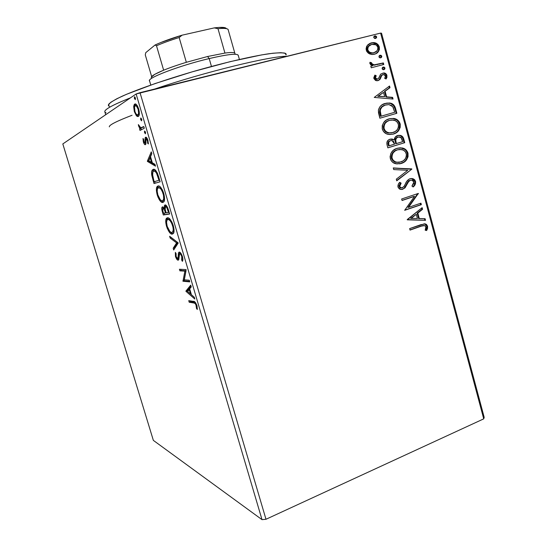 <?xml version="1.0" encoding="UTF-8"?>
<svg xmlns="http://www.w3.org/2000/svg" width="547" height="547" viewBox="0 0 547 547"><rect width="100%" height="100%" fill="white"/><g stroke="black" fill="none" stroke-linecap="round" stroke-linejoin="round"><path stroke-width="0.82" d="M484.184 417.347L381.532 33.189L380.603 33.093L483.726 418.858L265.986 519.267L140.018 92.669L380.603 33.093L136.128 93.988L262.013 519.65L153.351 440.376L62.816 143.936L136.128 93.988L62.816 143.936L153.351 440.376L262.013 519.65L136.128 93.988L140.018 92.669L265.986 519.267L262.013 519.65L265.986 519.267L483.726 418.858L380.603 33.093L381.532 33.189L484.184 417.347L483.726 418.858L484.184 417.347M375.632 35.904L374.36 36.095L373.731 36.957L374.497 38.406L375.775 38.406L376.63 37.428L376.5 36.56L375.632 35.904M136.36 115.704L137.434 116.538L138.671 116.162L139.314 114.125L139.273 111.827L137.653 106.35L136.524 104.716L135.273 103.957L134.302 104.456L133.728 106.186L134.336 111.609L136.36 115.704L137.55 115.396L137.112 114.843L137.55 115.396L136.36 115.704L138.323 116.47L138.726 116.094C139.574 115.02 139.553 112.648 138.665 108.962C137.167 104.935 135.834 103.321 134.665 104.115L133.68 106.686L134.336 111.609L136.36 115.704M144.278 128.237L143.779 126.542L141.393 127.725L140.23 127.581L138.357 124.586L138.945 126.883L140.135 128.463L139.519 128.784L140.011 130.453L144.278 128.237L143.779 126.542L140.791 127.813L138.357 124.586L138.589 125.933L140.135 128.463L139.519 128.784L140.011 130.453L144.278 128.237M143.348 141.988L144.435 144.223L145.57 144.531L145.823 139.519L146.398 138.938L147.43 140.654L147.649 143.17L148.346 143.957L147.916 140.217L146.377 137.42L145.714 137.215L145.174 137.803L144.893 142.986L143.964 142.001L143.656 139.3L142.999 138.5L143.348 141.988L143.902 141.837L143.348 141.988C144.1 144.066 144.784 144.955 145.406 144.64L145.912 143.806L145.981 139.047L147.43 140.654L147.649 143.17L148.346 143.957L147.916 140.217C147.061 137.892 146.295 136.907 145.598 137.256L145.092 138.124L145.01 142.883L143.84 141.646L143.656 139.3L142.999 138.5L143.348 141.988M158.637 176.736L157.331 173.057L155.779 170.541L154.042 169.351L152.77 169.604L151.656 171.751L151.649 174.5L153.987 183.525L160.127 181.795L158.637 176.736C156.681 171.013 154.863 168.565 153.174 169.406L152.264 170.09C151.594 170.869 151.423 172.565 151.745 175.184L153.987 183.525L160.127 181.795L158.637 176.736M169.666 214.014L167.608 207.559L165.413 204.947L164.332 205.939L164.449 208.612L162.931 206.896L162.015 207.245L161.768 209.036L162.432 212.004L163.321 214.985L169.666 214.014L168.387 209.699C167.232 206.356 166.124 204.769 165.064 204.94L164.592 205.262L164.449 208.612L162.527 206.855L162.062 207.169C161.563 207.949 161.686 209.556 162.432 212.004L163.321 214.985L169.666 214.014M178.24 242.984L169.638 236.283L170.158 238.041L176.599 242.916L173.18 248.229L173.7 249.979L178.24 242.984L169.638 236.283L170.158 238.041L176.599 242.916L173.18 248.229L173.7 249.979L178.24 242.984M189.269 280.235L184.209 279.797L186.117 269.582L179.423 269.247L179.895 270.847L184.865 271.127L182.978 281.247L189.747 281.869L189.269 280.235L184.209 279.797L186.117 269.582L179.423 269.247L179.895 270.847L184.865 271.127L182.978 281.247L189.747 281.869L189.269 280.235M193.761 302.976L195.074 303.469L195.935 304.727L196.53 308.556L197.317 309.479L196.865 305.335L195.026 302.033L188.736 300.645L189.207 302.238L193.761 302.976L194.91 302.58L190.342 301.841L189.207 302.238L193.761 302.976C194.472 302.628 195.293 303.476 196.236 305.527L196.53 308.556L197.317 309.479L196.954 305.629C195.628 302.347 194.424 300.925 193.351 301.37L188.736 300.645L189.207 302.238L190.342 301.841L190.041 300.85L190.342 301.841L194.91 302.58L193.761 302.976M185.98 291.36L194.821 299.018L194.301 297.24L191.423 294.758L189.672 288.843L191.245 286.922L190.718 285.137L185.898 291.093L187.033 290.703L185.98 291.36L194.821 299.018L194.301 297.24L191.423 294.758L189.672 288.843L191.245 286.922L190.718 285.137L185.898 291.093L187.033 290.703L190.944 285.896L187.115 290.97L185.98 291.36M182.438 256.57L180.818 253.206L179.136 252.092L178.411 253.131L178.055 258.006L177.242 258.451L176.12 256.454L176.12 253.644L175.348 252.386L175.45 256.427L177.488 259.962L178.322 260.14L178.766 259.558L179.601 253.746L180.517 254.17L181.563 256.044L182.014 257.897L181.645 260.01L182.377 261.343L182.869 259.025L182.438 256.57C181.344 253.596 180.291 252.092 179.279 252.071L178.712 252.413L177.905 258.389L177.57 258.567L176.12 256.454L176.12 253.644L175.348 252.386L175.45 256.427C176.36 258.936 177.235 260.187 178.076 260.181L178.828 259.374L179.266 254.246L179.758 253.705C180.414 253.746 181.084 254.738 181.775 256.687L181.645 260.01L182.377 261.343C182.992 260.652 183.013 259.059 182.438 256.57M172.305 234.15L173.693 232.933L174.062 230.766L172.955 224.619L171.84 221.959L169.686 218.862L168.032 217.815L166.883 217.973L166.062 219.08L165.72 221.282L167.191 228.29L170.404 233.33L172.004 234.143L173.399 233.507C174.329 232.304 174.288 229.665 173.262 225.583C171.17 220.031 169.221 217.432 167.423 217.788L166.391 218.431C165.447 219.648 165.502 222.314 166.555 226.437C168.585 231.819 170.507 234.389 172.305 234.15M162.91 202.452L164.244 201.022L164.579 198.732L163.437 192.455L162.329 189.816L160.203 186.835L158.582 185.932L157.474 186.233L156.688 187.477L156.387 189.802L157.892 196.934L159.423 199.935L161.057 201.816L162.623 202.479L163.874 201.802C164.852 200.523 164.811 197.734 163.744 193.419C161.652 187.881 159.738 185.399 158.001 185.973L157.098 186.616C156.1 187.908 156.155 190.725 157.249 195.081C159.28 200.448 161.167 202.903 162.91 202.452M147.43 161.427L155.505 166.158L154.958 164.326L152.339 162.801L150.534 156.709L151.813 153.7L151.273 151.868L147.348 161.153L148.517 160.825L147.43 161.427L155.505 166.158L154.958 164.326L152.339 162.801L150.534 156.709L151.813 153.7L151.273 151.868L147.348 161.153L148.517 160.825L151.71 153.331L148.599 161.098L147.43 161.427M145.44 133.796L145.523 132.142L144.613 130.986L144.531 132.641L145.44 133.796L145.523 132.142L144.504 131.082L144.531 132.641L145.44 133.796M141.611 120.846L141.728 119.321L140.866 117.995L140.702 119.704L141.611 120.846L141.68 119.157L140.675 118.118L140.702 119.704L141.611 120.846M135.335 99.643L135.437 98.07L134.583 96.771L134.391 98.378L135.335 99.643L135.389 97.906L134.412 96.894L134.439 98.542L135.335 99.643M369.492 53.879L371.946 54.488L375.474 53.873L378.264 51.76L379.386 49.551L379.31 46.905L378.045 44.56L375.96 43.165L373.628 42.625L370.729 43.028L368.076 44.56L366.599 46.509L366.073 48.936L366.75 51.439L368.439 53.298L372.261 54.502L374.374 54.242C377.943 53.353 379.591 50.912 379.31 46.905C378.107 43.986 376.076 42.557 373.225 42.611L371.317 42.857L367.228 45.497L366.264 50.221L369.492 53.879M383.782 64.471L383.372 62.932L373.868 64.895L372.083 64.272L371.522 62.679L369.984 62.29L369.827 62.919L370.647 64.792L372.671 65.736L370.818 66.228L371.235 67.78L383.782 64.471L383.372 62.932L374.203 64.922L371.488 63.431L371.522 62.679L369.984 62.29L369.868 63.582L372.671 65.736L370.818 66.228L371.235 67.78L383.782 64.471M373.902 78.57L375.611 80.518L378.483 80.457L380.192 79.103L381.847 75.288L383.673 74.529L384.753 74.925L385.45 75.944L384.705 78.412L386.1 78.98L386.941 77.332L386.818 74.994L385.601 73.51L383.762 72.929L380.664 74.105L378.845 77.995L377.806 78.994L376.309 79.014L375.557 78.385L375.392 77.394L376.213 75.725L374.893 75.103L373.827 77.606L373.902 78.57L376.692 80.771L377.991 80.621L379.789 79.609L381.847 75.288L382.941 74.604L383.625 74.529L385.45 75.944L384.705 78.412L386.1 78.98L386.934 75.363C386.332 73.804 385.286 72.997 383.796 72.929L380.664 74.105L378.558 78.419L377.519 79.096L375.427 78.057L376.213 75.725L374.893 75.103L373.902 78.57M395.625 108.682L393.614 104.757L390.729 103.233L386.832 103.075L382.134 104.785L380.008 106.59L378.421 109.899L378.49 112.737L379.85 118.214L396.862 113.291L395.625 108.682L395.009 108.867L396.24 113.468L396.862 113.291L395.625 108.682C394.681 105.147 392.602 103.246 389.396 102.993L385.307 103.417C381.751 104.176 379.433 106.453 378.367 110.248L379.85 118.214L396.862 113.291L379.85 118.214L396.24 113.468L395.009 108.867L395.625 108.682M404.739 142.692L402.783 136.887L401.245 135.704L398.544 135.328L395.269 137.065L394.182 139.957L391.119 138.979L388.52 139.936L386.92 142.104L387.091 145.037L387.85 147.847L404.739 142.692L387.837 147.799L404.739 142.692L403.679 138.747C403.064 136.764 401.847 135.629 400.028 135.341L397.655 135.526C395.638 136.121 394.483 137.598 394.182 139.957L392.24 139.02L390.073 139.184C387.406 140.025 386.414 141.974 387.091 145.037L387.85 147.847L404.739 142.692M411.823 169.139L393.266 167.915L393.71 169.57L407.761 170.302L396.301 179.17L396.746 180.825L411.823 169.139L396.664 180.503L411.823 169.139L393.266 167.915L393.71 169.57L407.761 170.302L396.301 179.17L396.746 180.825L411.823 169.139M420.937 203.169L408.582 207.347L418.332 193.433L401.648 198.985L402.059 200.496L414.517 196.339L404.705 210.301L421.34 204.66L420.937 203.169L408.582 207.347L418.332 193.433L401.648 198.985L402.059 200.496L414.517 196.339L404.705 210.301L421.34 204.66L420.937 203.169M421.087 226.232L423.679 225.508L425.32 225.932L425.963 227.347L425.19 230.219L426.653 230.526L427.535 228.482L427.569 226.212L426.441 224.42L424.609 223.798L409.641 228.598L410.045 230.096L420.445 226.267L409.997 229.925L420.445 226.267L424.67 225.59L425.887 226.814L425.19 230.219L426.653 230.526L427.569 226.212L425.484 223.928L420.855 224.68L409.641 228.598L410.045 230.096L421.087 226.232M407.276 219.832L425.539 220.332L425.101 218.711L419.282 218.547L417.819 213.084L422.571 209.275L422.14 207.655L407.207 219.586L425.539 220.332L425.101 218.711L419.282 218.547L417.819 213.084L422.571 209.275L422.14 207.655L407.276 219.832M410.544 180.195L411.994 180.175L413.894 182.069L411.946 186.042L413.122 186.985C414.968 185.665 415.782 183.806 415.57 181.406L414.681 179.778L413.224 178.821L411.59 178.486L409.204 179.054L406.736 181.385L403.891 186.698L401.573 187.915L399.761 186.718L399.659 185.515L401.136 183.156L399.782 182.315L398.278 184.394L397.956 187.04L399.331 188.947L402.134 189.447L404.93 187.936L408.534 181.652L410.599 180.182L412.438 180.332L413.799 181.782L413.888 183.279L411.946 186.042L413.122 186.985L415.453 183.888L415.57 181.406L414.934 181.495C415.18 183.71 414.476 185.46 412.828 186.753L413.559 185.98M397.888 148.1L401.341 148.073C404.233 148.497 406.243 150.227 407.365 153.256L407.994 153.133C406.872 150.097 404.862 148.367 401.97 147.943L397.136 148.299C392.24 149.707 389.97 153.194 390.319 158.76C391.385 161.611 393.266 163.28 395.96 163.772L401.3 163.457L404.171 162.09L406.537 159.82L408.048 156.729L407.994 153.133L406.243 150.056L403.406 148.333L400.26 147.793L396.377 148.565L392.917 150.671L390.866 153.406L390.045 156.914L391.03 160.442L392.896 162.445L396.814 163.915L401.3 163.457L399.59 163.861M393.396 134.063L396.288 132.736L398.674 130.494L400.199 127.417L400.247 124.258L399.454 122.111L397.019 119.649L393.949 118.494L389.984 118.61L386.264 120.114L383.816 122.371L382.264 125.509L382.237 128.736L383.461 131.485L386.291 133.728L389.567 134.521L393.396 134.063C398.216 132.682 400.466 129.263 400.144 123.807C398.872 120.525 396.65 118.726 393.478 118.419L389.211 118.808C384.274 120.142 381.991 123.608 382.339 129.188C383.55 132.306 385.649 134.042 388.63 134.418L393.396 134.063M374.237 97.414L393.04 99.034L392.596 97.366L386.599 96.846L385.095 91.233L389.997 87.677L389.553 86.009L374.237 97.414L393.04 99.034L392.596 97.366L386.599 96.846L385.095 91.233L389.997 87.677L389.553 86.009L374.237 97.414M383.885 69.674L384.739 69.1L384.965 68.013L384.226 67.172L383.201 67.103L382.346 67.671L382.121 68.765L382.859 69.606L383.885 69.674L384.965 68.013L383.686 67.042L382.121 68.765L383.885 69.674M380.719 57.838L381.574 57.278L381.799 56.184L381.054 55.343L380.028 55.268L379.167 55.828L378.941 56.922L379.686 57.77L380.719 57.838L381.799 56.184L380.48 55.213L378.941 56.922L380.719 57.838M109.598 126.036C111.164 123.998 118.651 120.408 132.073 115.267C116.429 121.284 108.853 125.154 109.332 126.87M423.973 223.832L424.841 223.969L426.92 226.246L427.569 226.212L426.92 226.246L426.086 230.41L426.879 228.516L426.838 225.979L425.792 224.455L423.973 223.832M423.535 225.528L420.445 226.267L423.029 225.549M421.593 208.086L421.928 209.337L422.571 209.275L417.176 213.139L417.819 213.084L417.176 213.139L418.64 218.595L425.101 218.711L424.451 218.759L424.869 220.318L424.451 218.759L418.64 218.595L417.176 213.139L421.928 209.337L421.593 208.086M410.633 218.369L417.416 218.492L410.633 218.369L416.288 214.308L410.633 218.369L416.288 214.308L417.416 218.492L410.633 218.369M420.328 203.375L420.691 204.728L421.34 204.66L404.664 210.157L420.691 204.728L420.328 203.375M413.881 196.414L402.024 200.366L413.881 196.414M417.723 193.638L418.421 193.775L417.778 193.85L407.953 207.402L408.582 207.347L407.953 207.402L417.723 193.638M408.841 181.283L410.346 180.257L408.206 181.372L408.841 181.283L408.206 181.372L406.216 184.736L406.845 184.647L408.841 181.283M405.177 187.662L406.845 184.647L406.216 184.736L404.548 187.744L405.177 187.662L402.209 189.351L405.177 187.662M400.513 183.252L399.064 186.582L399.693 186.5L401.136 183.156L400.513 183.252L399.515 182.623L401.136 183.156L399.782 182.315C398.387 183.532 397.772 185.105 397.956 187.04L400.356 189.399L402.831 189.269L401.621 189.508L404.042 188.277L405.566 186.069M412.506 178.595L410.51 178.595L411.87 178.691L414.934 181.495L415.57 181.406L412.506 178.595L409.963 178.739C407.877 179.655 406.373 181.324 405.443 183.751L404.281 186.158L402.353 187.785L401.06 187.853L399.693 186.5L399.064 186.582L400.431 187.942L401.539 187.915M414.188 185.173L415.064 182.329M415.023 181.912L414.038 179.874L412.588 178.917M401.341 187.963L400.165 187.853L399.064 186.582L399.036 185.597L400.219 183.594M405.895 185.406L406.223 184.722M406.647 183.84L407.112 182.965M407.419 182.452L407.905 181.741M408.541 181.036L409.293 180.517M393.3 168.059L411.754 168.886L411.187 169.242L393.3 168.059M401.3 163.457C406.086 162.015 408.315 158.568 407.994 153.133L407.365 153.256C407.686 158.692 405.457 162.131 400.678 163.574L401.3 163.457M399.912 163.785L403.542 162.206M405.669 160.25L406.804 158.493M407.365 157.071L407.467 153.7L406.1 150.726M405.607 150.186L405.163 149.789M404.281 149.174L401.218 148.052M400.438 147.957L398.9 147.964M391.433 155.355L392.65 152.839L394.592 151.034L397.539 149.789M398.168 149.659L396.924 149.953C393.054 151.075 391.221 153.844 391.426 158.268L391.235 156.798M399.036 162.363L395.72 162.261M395.207 162.11L392.896 160.715M392.425 160.203L391.426 158.268L392.042 158.145C391.837 153.721 393.669 150.945 397.546 149.823L401.539 149.529C403.823 149.899 405.409 151.293 406.298 153.714C406.517 158.062 404.718 160.804 400.889 161.946L396.657 162.22C394.469 161.809 392.931 160.456 392.042 158.145L391.426 158.268C392.315 160.572 393.847 161.926 396.035 162.336L399.406 162.288M390.114 139.17L394.182 139.957L390.114 139.17M397.71 135.512L399.406 135.485C401.218 135.779 402.435 136.914 403.05 138.897L403.679 138.747L403.05 138.897L404.11 142.829L402.695 137.912L400.616 135.854M399.898 135.594L397.922 135.478M395.522 142.972L395.734 143.745L395.522 142.972L396.144 142.835L395.522 142.972L395.242 139.348L396.965 137.379M395.228 141.748L395.084 140.805M390.394 140.729L389.902 140.846C388.308 141.331 387.727 142.5 388.144 144.34L388.753 144.203C388.336 142.357 388.924 141.194 390.517 140.702L392.055 140.593L394.619 144.128L388.568 145.926L389.184 145.782L388.753 144.203L388.144 144.34L388.568 145.926L388.042 142.589M388.24 142.063L389.416 141.023M397.833 137.106L399.542 136.948C400.965 137.27 401.833 138.275 402.148 139.964L402.613 141.7L395.734 143.745L396.349 143.601L395.693 140.353L395.071 140.497L395.693 140.353C395.816 138.61 396.602 137.509 398.066 137.051L397.443 137.194C395.987 137.659 395.194 138.76 395.071 140.497M388.753 144.203L388.855 141.919L390.032 140.88L391.768 140.558L393.525 141.379L394.619 144.128L389.184 145.782L388.753 144.203M390.148 118.631L392.862 118.59C396.028 118.897 398.25 120.696 399.522 123.971L400.144 123.807L399.522 123.971C399.836 129.42 397.594 132.832 392.78 134.213L395.666 132.887M397.813 130.952L398.954 129.208M399.515 127.793L399.625 124.415L398.243 121.413M397.751 120.866L397.3 120.463M396.411 119.834L393.327 118.665M392.548 118.555L390.989 118.542M391.748 132.853L387.789 132.832M387.29 132.675L384.951 131.232M384.473 130.712L383.276 127.287M383.317 126.692L384.698 123.335L386.661 121.557L389.006 120.504C385.102 121.578 383.256 124.326 383.468 128.764L384.076 128.607C383.864 124.162 385.71 121.407 389.614 120.34L393.197 120.032C395.693 120.306 397.437 121.755 398.428 124.367C398.654 128.73 396.835 131.458 392.978 132.538L389.184 132.839C386.777 132.524 385.074 131.109 384.076 128.607L383.468 128.764C384.466 131.266 386.161 132.675 388.568 132.996L392.213 132.73M390.134 103.424L387.775 103.137L384.63 103.622L388.78 103.178C391.987 103.438 394.059 105.332 395.009 108.867L393.567 105.598L390.879 103.663M380.233 108.641L382.367 106.371L385.109 105.14C382.189 105.756 380.356 107.636 379.604 110.781L380.213 110.597L379.604 110.781L380.315 115.335L380.924 115.164L380.315 115.335L380.589 116.347L381.197 116.169L380.213 110.597C380.958 107.451 382.797 105.571 385.717 104.949L388.972 104.607L392.753 106.658L394.722 112.265L380.589 116.347L379.632 111.93L379.892 109.414M385.211 105.106L388.89 104.6L391.837 105.701L393.266 107.581L394.722 112.265L381.197 116.169L380.233 111.752L380.418 109.482L382.162 106.815L385.238 105.099M388.992 86.412L389.382 87.882L389.997 87.677L384.486 91.438L385.095 91.233L384.486 91.438L385.991 97.045L392.596 97.366L391.98 97.564L392.356 98.973L391.98 97.564L385.991 97.045L384.486 91.438L389.382 87.882L388.992 86.412M377.751 96.334L384.678 96.675L377.751 96.334L383.522 92.375L377.751 96.334L383.522 92.375L384.678 96.675L377.751 96.334M376.917 79.315L374.955 78.611L374.791 77.619L375.611 75.951L374.633 75.493L376.213 75.725L375.611 75.951L374.825 78.283L375.427 78.057L374.825 78.283L376.302 79.383L377.204 79.212M382.654 73.168L383.187 73.161C384.678 73.223 385.724 74.03 386.326 75.589L386.934 75.363L386.326 75.589L385.758 78.843L386.339 77.53M382.332 74.83L381.238 75.513L381.847 75.288L381.238 75.513L380.397 77.503L380.999 77.277L380.397 77.503L379.187 79.828L379.789 79.609L378.073 80.6L379.591 79.329L380.746 76.45M380.91 76.06L382.032 74.932M386.456 76.58L385.621 74.269L383.816 73.243M382.818 67.247L383.201 67.103L382.818 67.247M382.709 67.315L384.356 68.245L384.965 68.013L384.356 68.245L383.748 69.701L384.309 68.101L382.709 67.315M370.839 66.303L372.671 65.736L370.839 66.303M370.928 62.926L369.875 62.659L371.522 62.679L370.928 62.926L370.893 63.678L371.488 63.431L370.893 63.678L373.608 65.161L383.372 62.932L382.763 63.172L383.153 64.635L382.763 63.172L378.565 64.272M377.498 64.546L376.972 64.669M375.31 65.025L374.476 65.141M373.738 65.161L374.203 64.922M373.28 65.141L370.989 63.924M379.563 55.459L380.028 55.268L379.563 55.459M379.495 55.5L381.191 56.437L381.799 56.184L381.191 56.437L380.623 57.859L381.204 57.025L381.081 56.156L379.495 55.5M376.439 43.992L373.033 42.892L369.649 43.473L372.623 42.885C375.474 42.823 377.505 44.252 378.709 47.165L379.31 46.905L378.709 47.165C379.105 50.474 377.929 52.751 375.187 53.989M375.399 53.886L375.905 53.592M376.404 53.25L378.223 51.206M378.613 50.372L378.709 47.165L377.136 44.526M373.786 52.82L374.599 52.491M372.951 53.038L372.329 53.121M371.632 53.148L368.254 51.808L367.133 49.586L367.639 47.233L370.319 44.943M367.823 49.832C367.748 46.83 369.054 45.025 371.741 44.41L373.204 44.218C375.317 44.122 376.842 45.155 377.772 47.302C377.909 50.276 376.644 52.074 373.97 52.69L372.35 52.895C370.278 52.936 368.767 51.91 367.823 49.832L367.235 50.092L367.823 49.832L367.851 47.842L368.76 46.208L371.741 44.41L375.639 44.745L376.787 45.579L377.772 47.302L377.786 49.271L376.917 50.898L373.97 52.69L372.227 52.895L369.977 52.327L368.849 51.555L367.823 49.832M370.401 44.909C368.124 45.722 367.071 47.445 367.235 50.092C368.179 52.17 369.683 53.189 371.755 53.148L373.369 52.943M373.751 37.552L375.529 38.488L376.616 36.84L374.839 35.904L373.751 37.552M375.789 38.208L375.727 36.587L374.251 36.177L374.839 35.904L374.257 36.17L376.015 37.114L376.616 36.84L376.015 37.114L375.509 38.495M416.288 214.308L417.416 218.492L411.269 218.328L416.288 214.308M397.546 149.823L400.062 149.413L403.296 150.104L405.341 151.765L406.442 154.432L406.318 156.592L405.095 159.061L403.187 160.859L399.645 162.247L397.095 162.295L394.852 161.563L393.04 160.08L391.96 157.789L392.049 155.232L393.266 152.709L395.214 150.904L397.546 149.823M396.144 142.835L395.734 139.765L396.732 137.817L398.722 136.921L401.231 137.858L402.613 141.7L396.349 143.601L396.144 142.835M389.614 120.34L392.151 119.964L395.413 120.702L397.471 122.398L398.578 125.092L398.448 127.253L397.218 129.707L395.296 131.485L391.734 132.825L389.163 132.839L386.9 132.073L385.081 130.562L383.987 128.244L384.083 125.68L385.307 123.171L387.269 121.393L389.614 120.34M383.522 92.375L384.678 96.675L378.353 96.128L383.522 92.375M197.385 308.262L196.53 308.556L197.385 308.262M197.139 306.334L196.448 306.573L197.139 306.334M196.852 305.308L196.236 305.527L196.852 305.308M195.648 302.751L195.183 302.628M191.395 294.655L190.575 293.951L191.395 294.655M187.6 291.387L187.115 290.97L187.6 291.387M187.559 291.435L189.788 289.247L189.173 289.452L190.513 293.971L191.129 293.76L190.513 293.971L187.559 291.435L189.173 289.452L190.513 293.971L187.559 291.435M189.597 281.356L184.12 280.864L182.978 281.247L184.12 280.864L182.883 280.912L184.018 280.529L186.021 270.744L184.865 271.127L186.021 270.744L181.036 270.471L179.895 270.847L181.036 270.471L180.688 269.309L181.036 270.471L186.021 270.744L184.12 280.864L189.597 281.356M182.807 259.627L181.645 260.01L182.869 259.497M182.411 256.481L181.775 256.687L182.411 256.481M178.459 260.057L178.076 260.181L178.459 260.057M178.732 259.654L177.953 258.909M176.059 256.228L175.45 256.427L176.059 256.228M178.575 258.17L178.931 258.136M178.999 257.316L178.124 257.603L178.999 257.316M179.088 255.312L178.185 255.606L179.088 255.312M179.717 252.311L179.409 253.904L179.772 252.201M174.561 248.653L174.329 247.859L173.18 248.229L174.329 247.859L177.761 242.547L176.599 242.916L177.761 242.547L171.307 237.678L170.158 238.041L171.259 237.507L177.761 242.547L174.329 247.859L174.561 248.653M172.845 233.719L171.149 232.584M167.163 226.246L166.555 226.437L167.163 226.246M167.293 218.54L166.917 220.215L167.82 217.781L166.391 218.431M172.175 233.419L172.524 233.603M169.563 219.087L167.908 219.422L169.078 219.067M174.028 231.36L172.982 232.154L174.028 231.36M167.177 226.294C166.37 223.039 166.336 220.926 167.067 219.956L167.908 219.422C169.358 219.128 170.924 221.22 172.606 225.713L173.242 225.514L172.606 225.713C173.406 228.933 173.44 231.025 172.708 231.983L171.82 232.516C170.37 232.721 168.825 230.649 167.177 226.294L166.541 222.198L167.102 219.908L168.401 219.45L170.151 220.742L171.779 223.463L172.989 227.237L173.235 229.836L172.633 232.078L171.327 232.468L169.898 231.497L167.177 226.294M169.618 213.843L163.321 214.985L164.476 214.629L164.038 213.173L164.476 214.629L169.618 213.843M163.047 211.812L162.432 212.004L163.047 211.812M162.917 207.908L163.006 207.327M165.044 208.434L164.449 208.612L165.044 208.434M165.433 206.636L165.686 205.043L165.433 206.636M166.726 206.24L165.55 206.588L166.726 206.24M164.175 208.14L163.02 208.489C163.772 208.448 164.51 209.651 165.235 212.106L165.481 212.94L163.478 213.262L162.972 211.573L162.726 208.674L164.121 208.154M165.235 212.106L165.857 211.915L165.235 212.106L165.481 212.94L166.103 212.749L163.478 213.262L162.609 210.027L162.849 208.557L164.141 209.316L165.235 212.106M166.131 212.838L165.187 209.378L165.55 206.588C166.384 206.609 167.177 207.928 167.95 210.568L168.585 210.369L167.95 210.568L168.51 212.462L169.146 212.263L166.131 212.838L165.085 208.797L165.235 206.807L165.857 206.629L166.773 207.552L168.51 212.462L166.131 212.838M163.478 202.103L161.816 201.111M157.857 194.896L157.249 195.081L157.857 194.896M157.926 186.93L157.604 188.4L158.199 186.377M162.821 201.864L163.163 202.021M163.594 200.455L164.517 199.682L163.813 200.387M157.851 194.862C157.003 191.409 156.975 189.173 157.762 188.141L158.486 187.628C159.888 187.149 161.427 189.153 163.109 193.631L163.751 193.44L163.109 193.631C163.95 197.043 163.977 199.258 163.204 200.27L162.425 200.804C161.023 201.187 159.498 199.204 157.851 194.862L157.208 191.265L157.433 188.818L158.719 187.594L160.674 188.736L162.281 191.388L163.498 195.176L163.683 198.869L162.849 200.626L161.686 200.749L160.244 199.628L157.851 194.862M160.127 181.782L153.987 183.525L155.15 183.19L154.664 181.556L155.15 183.19L160.127 181.782M153.645 180.127L153.03 180.305L153.645 180.127M152.442 174.985L151.745 175.184L152.442 174.985M153.782 169.392L152.77 171.881L153.871 169.324M154.842 170.726L153.666 171.061L156.08 170.903M155.006 170.685L155.847 170.787M158.992 180.305L154.117 181.713L152.565 175.867L152.934 171.614L153.666 171.061C154.555 170.541 155.663 171.546 156.982 174.09L157.68 173.891L156.982 174.09L158.459 178.513L159.102 178.322L158.459 178.513L158.992 180.305L159.635 180.12L154.117 181.713L152.381 173.802L152.695 172.052L153.666 171.061L155.157 171.416L156.524 173.16L158.992 180.305M155.136 164.907L148.599 161.098L155.136 164.907M148.811 160.756L150.124 157.666L150.76 157.488L150.124 157.666L151.505 162.315L152.141 162.138L151.505 162.315L148.811 160.756L150.124 157.666L151.505 162.315L148.811 160.756M145.974 142.692L144.893 142.986L145.974 142.692M145.953 142.193L145.16 142.405L145.953 142.193M145.817 140.34L145.112 140.531L145.817 140.34M146.227 138.904L146.281 137.81L145.092 138.124L146.391 137.427L146.227 138.897M148.387 142.972L147.649 143.17L148.387 142.972M147.991 140.504L147.43 140.654L147.991 140.504M147.287 138.617L146.152 138.917L147.287 138.617M145.83 144.121L145.01 142.952L145.83 144.121M145.584 132.36L144.531 132.641L145.584 132.36M141.119 129.871L140.702 128.477L139.519 128.784L141.324 128.148L140.135 128.463L141.324 128.148L140.969 127.82L141.119 129.871M139.143 125.789L138.589 125.933L139.143 125.789M142.193 127.499L142.986 127.253M141.755 119.437L140.702 119.704L141.755 119.437M134.897 111.465L134.336 111.609L134.897 111.465M134.671 106.433L133.68 106.686L134.671 106.433M135.205 104.689L134.911 106.036L135.601 104.039L134.288 104.477M135.294 103.957L134.665 104.115L135.294 103.957M138.617 116.224L138.111 115.937M136.367 105.496L137.106 105.434L136.367 105.496M138.603 114.59L137.83 114.781C136.962 115.369 135.964 114.214 134.842 111.308C134.227 108.607 134.234 106.863 134.87 106.084L135.164 105.797C136.025 105.168 137.017 106.33 138.145 109.291C138.781 111.991 138.781 113.728 138.145 114.487L139.164 114.378M138.145 109.291L138.712 109.14L138.145 109.291L138.589 113.092L138.09 114.555L137.194 114.87L136.025 113.865L134.924 111.567L134.521 106.897L135.314 105.735L136.545 106.18L138.145 109.291M135.485 98.282L134.439 98.542L135.485 98.282M106.043 112.75L105.345 112.443C102.467 110.528 110.87 105.639 130.548 97.79C112.785 104.846 104.21 109.53 104.826 111.834L105.687 114.726M154.972 88.963C203.874 72.225 271.237 55.828 286.888 56.3C271.237 55.828 203.874 72.225 154.972 88.963M286.129 54.871L284.884 53.141C281.903 52.601 276.591 52.799 268.946 53.743C251.866 56.259 224.072 62.707 194.759 71.096C165.481 79.623 138.528 88.976 122.733 95.951C115.766 99.219 111.157 101.879 108.928 103.93L108.798 106.056M109.441 106.385L108.477 105.742L108.374 104.839L110.822 102.268L116.908 98.713L126.555 94.282L155.259 83.493L192.216 71.835L230.15 61.654L261.521 54.932L272.919 53.23L280.891 52.697L285.281 53.291L286.136 53.975L286.108 54.912M166.958 219.853L166.493 218.301M157.611 188.339L157.098 186.616L158.274 186.274M149.7 81.072C145.27 78.706 179.375 65.572 209.2 58.57L207.559 56.512L186.329 62.303C177.522 64.997 169.96 67.637 163.642 70.201C154.507 73.995 150.439 76.553 151.423 77.865M239.408 59.466L238.198 55.199C236.892 53.271 227.224 54.392 209.2 58.57L211.457 66.447L209.2 58.57C180.469 65.319 147.109 77.947 149.529 80.792L150.781 85.045M151.28 77.23L154.733 74.358L163.642 70.201C169.96 67.637 177.522 64.997 186.329 62.303L207.559 56.512L224.933 53.073C230.56 52.307 233.856 52.321 234.807 53.107L235.046 53.681M234.807 53.107L228.078 29.394L234.807 53.107C233.856 52.321 230.56 52.307 224.933 53.073L207.559 56.512L209.2 58.57C228.256 54.18 237.924 53.162 238.205 55.527M226.383 28.649C225.699 27.241 221.665 26.988 214.274 27.89L182.083 35.179L179.163 37.531L186.329 62.303L179.163 37.531C170.343 40.273 162.787 43.015 156.504 45.757L155.047 45.018L160.613 42.598L182.083 35.179C171.184 38.447 162.172 41.729 155.047 45.018L145.762 52.649L145.283 54.898L151.649 76.601L145.283 54.898L145.762 52.649L155.047 45.018L156.504 45.757L163.642 70.201L156.504 45.757C162.787 43.015 170.343 40.273 179.163 37.531L182.083 35.179L214.274 27.89L217.993 28.704L224.933 53.073L217.993 28.704C223.696 28.136 227.053 28.362 228.078 29.394C227.053 28.362 223.696 28.136 217.993 28.704L214.274 27.89L219.244 27.412L225.391 27.856M425.484 223.928L424.841 223.969M401.06 187.853L400.431 187.942M401.97 147.943L401.341 148.073M396.657 162.22L396.035 162.336M392.24 139.02L391.625 139.164M400.028 135.341L399.406 135.485M393.478 118.419L392.862 118.59M389.184 132.839L388.568 132.996M389.396 102.993L388.78 103.178M376.904 79.165L376.302 79.383M383.796 72.929L383.187 73.161M383.686 67.042L383.078 67.281M380.48 55.213L379.878 55.459M373.225 42.611L372.623 42.885M372.35 52.895L371.755 53.148M375.235 35.849L374.633 36.123M177.905 258.389L178.972 258.04M178.712 252.413L179.601 252.126M172.708 231.983L173.878 231.62M162.062 207.169L162.944 206.903M164.592 205.262L165.529 204.981M163.204 200.27L164.374 199.922M152.264 170.09L153.447 169.755M145.01 142.883L145.967 142.623M145.352 137.468L146.124 137.263M138.145 114.487L139.307 114.186M134.412 96.894L134.753 96.805"/></g></svg>
